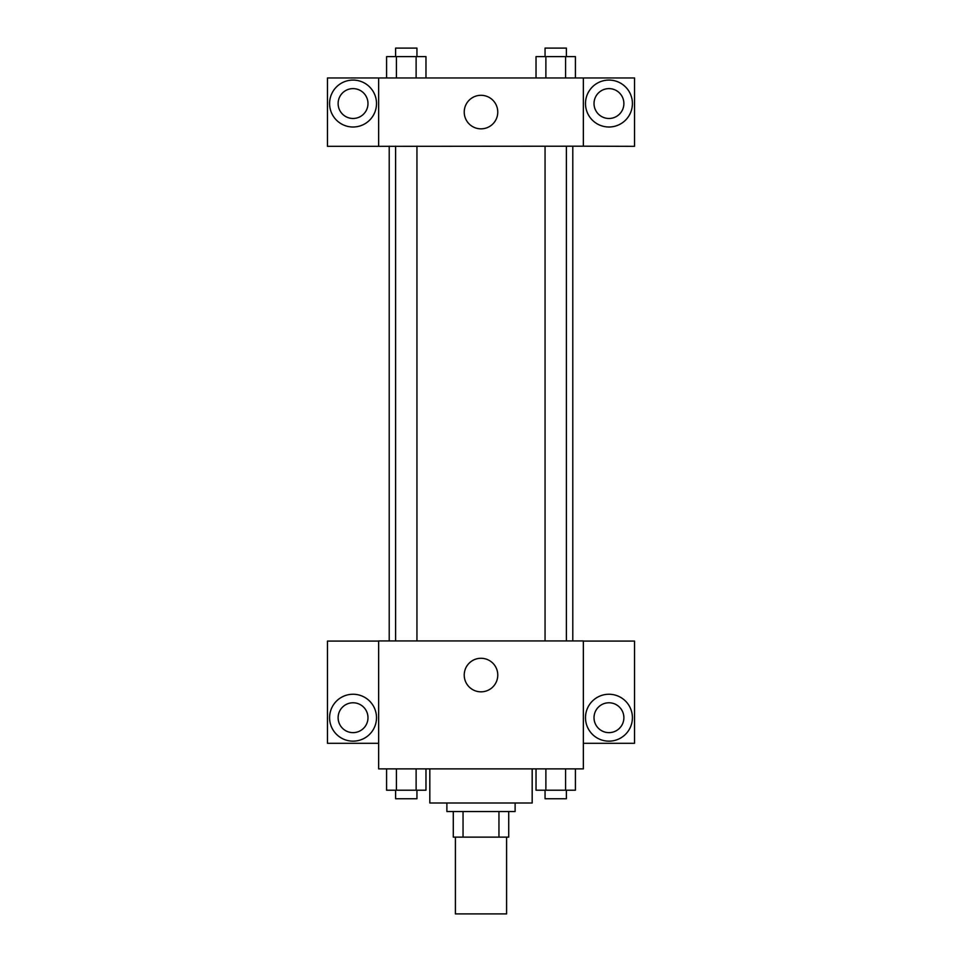<?xml version="1.0" encoding="UTF-8"?>
<svg xmlns="http://www.w3.org/2000/svg" width="962" height="962" viewBox="0 0 962 962"><rect width="100%" height="100%" fill="white"/><g stroke="black" fill="none" stroke-linecap="round" stroke-linejoin="round"><path stroke-width="1.44" d="M455.411 837.132L455.411 913.9L506.589 913.9L506.589 837.132M498.953 811.543L498.953 837.132L453.282 837.132L453.282 811.543M498.953 837.132L508.718 837.132L508.718 811.543L508.718 837.132M515.115 803.005L515.115 811.543L446.885 811.543L446.885 803.005M463.047 811.543L463.047 837.132M429.822 768.891L429.822 803.005L532.178 803.005L532.178 768.891M583.357 768.891L378.643 768.891L378.643 640.933L583.357 640.933L583.357 768.891M353.054 741.161A23.461 23.461 0 0 1 332.732 705.976A23.461 23.461 0 0 1 373.364 705.976A23.461 23.461 0 0 1 353.054 741.161M378.643 743.301L327.465 743.301L327.465 641.077L378.643 641.077M338.119 717.712A14.923 14.923 0 0 1 353.054 702.777A14.923 14.923 0 0 1 367.977 717.712A14.923 14.923 0 0 1 353.054 732.635A14.923 14.923 0 0 1 338.119 717.712M481 691.834A16.775 16.775 0 0 1 466.474 666.666A16.775 16.775 0 0 1 495.526 666.666A16.775 16.775 0 0 1 481 691.834M608.946 741.161A23.461 23.461 0 0 1 588.636 705.976A23.461 23.461 0 0 1 629.268 705.976A23.461 23.461 0 0 1 608.946 741.161M583.357 743.301L634.535 743.301L634.535 641.077L583.357 641.077M594.023 717.712A14.923 14.923 0 0 1 608.946 702.777A14.923 14.923 0 0 1 623.881 717.712A14.923 14.923 0 0 1 608.946 732.635A14.923 14.923 0 0 1 594.023 717.712M572.787 146.2L572.787 640.933M545.057 640.933L545.057 146.2M416.943 146.2L416.943 640.933M583.357 146.2L634.535 146.332L634.535 77.958L583.357 77.958L583.357 146.2L378.643 146.332L327.465 146.332L327.465 77.958L378.643 77.958L378.643 146.2M367.977 103.547A14.923 14.923 0 0 1 353.054 118.47A14.923 14.923 0 0 1 338.119 103.547A14.923 14.923 0 0 1 353.054 88.612A14.923 14.923 0 0 1 367.977 103.547M353.054 127.008A23.461 23.461 0 0 1 332.732 91.811A23.461 23.461 0 0 1 373.364 91.811A23.461 23.461 0 0 1 353.054 127.008M623.881 103.547A14.923 14.923 0 0 1 601.49 116.474A14.923 14.923 0 0 1 601.49 90.62A14.923 14.923 0 0 1 623.881 103.547M608.946 127.008A23.461 23.461 0 0 1 588.636 91.811A23.461 23.461 0 0 1 629.268 91.811A23.461 23.461 0 0 1 608.946 127.008M583.357 77.958L378.643 77.958M464.225 112.073A16.775 16.775 0 0 1 489.381 97.547A16.775 16.775 0 0 1 489.381 126.599A16.775 16.775 0 0 1 464.225 112.073M575.42 77.958L575.42 56.626L536.026 56.626L536.026 77.958M565.572 56.626L565.572 77.958M545.875 56.626L545.875 77.958M545.057 56.626L545.057 48.1L566.39 48.1L566.39 56.626M425.974 77.958L425.974 56.626L386.58 56.626L386.58 77.958M416.125 56.626L416.125 77.958M396.428 56.626L396.428 77.958M395.61 56.626L395.61 48.1L416.943 48.1L416.943 56.626M575.42 768.891L575.42 790.211L536.026 790.211L536.026 768.891M565.572 768.891L565.572 790.211M545.875 768.891L545.875 790.211M566.39 790.211L566.39 798.749L545.057 798.749L545.057 790.211M425.974 768.891L425.974 790.211L386.58 790.211L386.58 768.891M416.125 768.891L416.125 790.211M396.428 768.891L396.428 790.211M416.943 790.211L416.943 798.749L395.61 798.749L395.61 790.211M389.213 146.2L389.213 640.933M566.39 640.933L566.39 146.2M395.61 146.2L395.61 640.933"/></g></svg>
